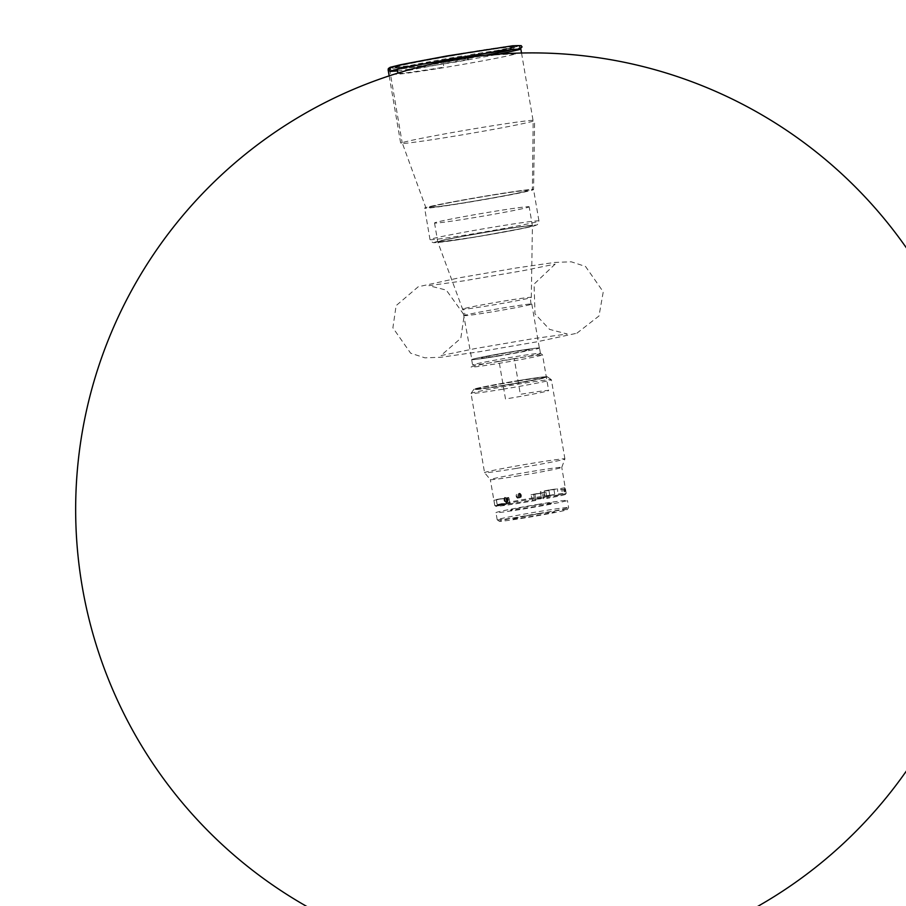 <?xml version="1.0" encoding="UTF-8"?>
<svg xmlns="http://www.w3.org/2000/svg" width="906" height="906" viewBox="0 0 906 906"><rect width="100%" height="100%" fill="white"/><g stroke="black" fill="none" stroke-linecap="round" stroke-linejoin="round"><path stroke-width="0.68" stroke-dasharray="4.53 3.4" d="M497.258 504.665L496.295 499.716L506.012 498.085L506.862 503.09L497.145 504.71L506.862 503.09M497.666 504.97L506.579 503.498L497.666 504.97M564.563 487.768L560.757 488.515L564.563 487.768L564.959 489.014L561.46 489.591L561.063 488.345M560.757 488.515L560.848 489.931L564.336 489.365L564.257 487.938M564.336 489.365L564.732 490.61L561.244 491.177L560.848 489.931M564.823 487.892L565.151 491.177L564.472 490.486L564.585 487.643A2.718 0.578 80.7 0 1 564.993 491.686A2.718 0.578 80.7 0 1 564.144 490.825L564.472 490.486M515.401 53.986A456.533 445.888 72.6 0 0 455.31 59.626A456.533 445.888 -107.4 0 0 396.624 73.499A61.597 1.823 -9.7 0 0 443.385 67.701A61.597 1.823 -9.7 0 0 515.401 53.986M465.061 315.254A34.235 1.008 170.3 0 0 464.325 315.594A34.235 1.008 170.3 0 0 494.631 311.438A34.235 1.008 170.3 0 0 531.086 304.405A34.235 1.008 170.3 0 0 531.822 304.054A34.235 1.008 170.3 0 0 501.516 308.221A34.235 1.008 170.3 0 0 465.061 315.254A36.229 35.391 72.6 0 0 463.351 308.799A34.858 1.031 170.3 0 0 462.592 309.15A34.858 1.031 170.3 0 0 493.544 304.892A34.858 1.031 170.3 0 0 530.565 297.746A34.858 1.031 170.3 0 0 531.312 297.406A34.858 1.031 170.3 0 0 500.554 301.619A34.858 1.031 170.3 0 0 463.351 308.799M538.606 348.391A34.235 1.008 170.3 0 0 539.342 348.051A34.235 1.008 170.3 0 0 509.036 352.208A34.235 1.008 170.3 0 0 472.581 359.24A34.235 1.008 170.3 0 0 471.845 359.58A34.235 1.008 170.3 0 0 502.151 355.424A34.235 1.008 170.3 0 0 538.606 348.391M531.086 304.405A36.229 35.391 -107.4 0 1 530.565 297.746M438.798 241.472A48.007 1.416 170.3 0 0 437.768 241.959L437.768 241.959A48.007 1.416 170.3 0 0 480.395 236.092A48.007 1.416 170.3 0 0 531.38 226.262A48.007 1.416 170.3 0 0 532.411 225.787A48.007 1.416 170.3 0 0 532.411 225.775A48.007 1.416 170.3 0 0 489.92 231.608A48.007 1.416 170.3 0 0 438.798 241.472M528.13 207.281A48.007 1.416 170.3 0 0 529.172 206.806A48.007 1.416 170.3 0 0 486.669 212.638A48.007 1.416 170.3 0 0 435.56 222.502A48.007 1.416 170.3 0 0 434.529 222.978A48.007 1.416 170.3 0 0 477.02 217.146A48.007 1.416 170.3 0 0 528.13 207.281M391.03 67.055A66.127 1.948 170.3 0 0 441.233 60.827A66.127 1.948 170.3 0 0 518.538 46.104A66.127 1.948 170.3 0 0 468.334 52.333A66.127 1.948 170.3 0 0 391.03 67.055A1.812 1.767 72.6 0 0 390.792 67.112M518.538 46.104A1.812 1.767 -107.4 0 1 520.599 47.599L520.848 49.06M389.591 69.128L402.162 142.672A67.939 2.005 170.3 0 0 400.701 143.352A67.939 2.005 170.3 0 0 460.826 135.096A67.939 2.005 170.3 0 0 533.17 121.144A67.939 2.005 170.3 0 0 534.631 120.475A67.939 2.005 170.3 0 0 474.676 128.686A67.939 2.005 170.3 0 0 402.162 142.672L425.82 207.576A55.255 1.631 170.3 0 1 484.801 196.206A55.255 1.631 170.3 0 1 533.566 189.524A55.255 1.631 -9.7 0 1 467.779 202.378A55.255 1.631 -9.7 0 1 424.631 208.131A55.255 1.631 -9.7 0 1 490.418 195.277A55.255 1.631 -9.7 0 1 533.566 189.513L534.631 120.475M521.528 53.035L533.17 121.144L532.377 190.067A55.255 1.631 170.3 0 0 533.566 189.524L538.945 220.985A55.255 1.631 -9.7 0 1 473.159 233.85A55.255 1.631 -9.7 0 1 430.01 239.603A55.255 1.631 -9.7 0 1 495.797 226.738A55.255 1.631 -9.7 0 1 538.945 220.985L538.526 223.397L536.998 224.903L527.224 227.542L474.484 237.191L433.612 242.717L431.199 241.743L430.01 239.603L424.631 208.131M430.191 206.862A50.725 1.495 170.3 0 0 468.708 202.083A50.725 1.495 170.3 0 0 528.005 190.792A50.725 1.495 170.3 0 0 489.489 195.56A50.725 1.495 170.3 0 0 430.191 206.862M465.208 56.387L466.511 55.979A65.221 1.925 -9.7 0 1 470.882 55.266L469.58 55.674A58.879 1.733 170.3 0 0 467.405 56.036A58.879 1.733 170.3 0 0 465.208 56.387L465.061 55.504A58.879 1.733 170.3 0 0 397.145 68.845A58.879 1.733 170.3 0 0 440.95 63.069L441.097 63.952A58.879 1.733 170.3 0 0 443.272 63.601L443.883 67.169A58.879 1.733 170.3 0 1 397.915 73.307A58.879 1.733 170.3 0 1 468.017 59.603M445.31 62.344L444.642 60.679L443.714 60.974L444.166 63.647L445.469 63.239L445.31 62.344A58.879 1.733 170.3 0 0 484.914 55.357M512.354 49.468A58.879 1.733 170.3 0 0 513.204 49.06A58.879 1.733 170.3 0 0 469.421 54.779L469.489 52.876A60.691 1.789 170.3 0 1 514.687 46.965A60.691 1.789 170.3 0 1 491.109 52.401M444.642 60.679A60.691 1.789 170.3 0 0 467.53 56.75M439.342 61.687L440.271 61.393A60.691 1.789 170.3 0 1 396.364 66.75A60.691 1.789 170.3 0 1 465.118 53.601L466.046 53.307A65.221 1.925 170.3 0 0 391.992 67.474A65.221 1.925 170.3 0 0 439.342 61.687M499.455 361.381A34.417 1.019 -9.7 0 1 472.581 364.971A34.417 1.019 -9.7 0 1 472.592 364.937A34.417 1.019 -9.7 0 1 513.566 356.953A34.417 1.019 -9.7 0 1 540.418 353.34A34.417 1.019 -9.7 0 1 540.44 353.374A34.417 1.019 -9.7 0 1 499.455 361.381M514.234 358.629A36.229 1.065 170.3 0 0 471.109 367.021A36.229 1.065 170.3 0 0 499.387 363.283A36.229 1.065 170.3 0 0 542.524 354.846A36.229 1.065 170.3 0 0 542.513 354.824A36.229 1.065 170.3 0 0 514.234 358.629L520.338 394.325A36.229 1.065 170.3 0 1 548.628 390.554L542.524 354.846M498.538 356.024A34.417 1.019 -9.7 0 1 471.664 359.614A34.417 1.019 -9.7 0 1 512.649 351.607A34.417 1.019 -9.7 0 1 539.523 348.017A34.417 1.019 -9.7 0 1 498.538 356.024M497.258 354.314L495.99 354.71L497.258 354.314M486.805 357.587L485.548 357.983L486.805 357.587M500.576 355.39A24.462 0.725 -9.7 0 1 482.015 357.689A24.462 0.725 -9.7 0 1 510.599 352.241A24.462 0.725 -9.7 0 1 529.172 349.942A24.462 0.725 -9.7 0 1 500.576 355.39M499.387 363.283L505.491 398.98A36.229 1.065 170.3 0 0 548.628 390.554M525.491 516.001A36.229 1.065 -9.7 0 1 497.224 519.806A36.229 1.065 -9.7 0 1 497.201 519.772A36.229 1.065 -9.7 0 1 540.338 511.346A36.229 1.065 -9.7 0 1 568.628 507.564A36.229 1.065 -9.7 0 1 568.617 507.598A36.229 1.065 -9.7 0 1 525.491 516.001M539.115 504.2A36.229 1.065 170.3 0 0 495.978 512.637A36.229 1.065 170.3 0 0 524.268 508.855A36.229 1.065 170.3 0 0 567.416 500.429A36.229 1.065 170.3 0 0 539.115 504.2M540.27 513.238A34.417 1.019 170.3 0 0 499.308 521.278A34.417 1.019 170.3 0 0 526.171 517.666A34.417 1.019 170.3 0 0 567.145 509.693A34.417 1.019 170.3 0 0 540.27 513.238M536.148 505.129A21.744 0.646 170.3 0 0 510.735 509.976A21.744 0.646 170.3 0 0 527.247 507.926A21.744 0.646 170.3 0 0 552.66 503.09A21.744 0.646 170.3 0 0 536.148 505.129M528.764 516.85A21.744 0.646 170.3 0 0 554.189 512.015A21.744 0.646 170.3 0 0 537.677 514.053A21.744 0.646 170.3 0 0 512.264 518.9A21.744 0.646 170.3 0 0 528.764 516.85M469.082 201.97A48.913 1.438 -9.7 0 1 431.935 206.579A48.913 1.438 -9.7 0 1 489.127 195.685A48.913 1.438 -9.7 0 1 526.261 191.075A48.913 1.438 -9.7 0 1 469.082 201.97M475.254 236.953A48.007 1.416 -9.7 0 1 438.798 241.472A48.007 1.416 -9.7 0 1 494.925 230.781A48.007 1.416 -9.7 0 1 531.38 226.262A48.007 1.416 -9.7 0 1 475.254 236.953M518.085 380.656A36.591 1.076 -9.7 0 1 546.646 376.873A36.591 1.076 -9.7 0 1 503.09 385.367A36.591 1.076 -9.7 0 1 474.529 389.206A36.591 1.076 -9.7 0 1 518.085 380.656M518.062 381.041A36.229 1.065 -9.7 0 1 546.352 377.292A36.229 1.065 -9.7 0 1 503.215 385.696A36.229 1.065 -9.7 0 1 474.948 389.501A36.229 1.065 -9.7 0 1 518.062 381.041M502.977 385.401A37.135 1.099 -9.7 0 1 473.985 389.229A37.135 1.099 -9.7 0 1 518.187 380.622A37.135 1.099 -9.7 0 1 547.167 376.726A37.135 1.099 -9.7 0 1 502.977 385.401M502.841 389.195A40.759 1.2 -9.7 0 1 471.018 393.453A40.759 1.2 -9.7 0 1 471.029 393.408A40.759 1.2 -9.7 0 1 519.546 383.963A40.759 1.2 -9.7 0 1 551.346 379.682A40.759 1.2 -9.7 0 1 551.369 379.716A40.759 1.2 -9.7 0 1 502.841 389.195M516.375 468.402A40.759 1.2 -9.7 0 1 484.563 472.672A40.759 1.2 -9.7 0 1 484.551 472.649A40.759 1.2 -9.7 0 1 533.079 463.159A40.759 1.2 -9.7 0 1 564.914 458.912A40.759 1.2 -9.7 0 1 564.902 458.934A40.759 1.2 -9.7 0 1 516.375 468.402M518.628 475.843A36.229 1.065 -9.7 0 1 490.35 479.625A36.229 1.065 -9.7 0 1 490.339 479.614A36.229 1.065 -9.7 0 1 533.475 471.177A36.229 1.065 -9.7 0 1 561.765 467.405A36.229 1.065 -9.7 0 1 561.765 467.417A36.229 1.065 -9.7 0 1 518.628 475.843M507.519 499.568L504.2 500.044L507.519 499.568M516.579 496.16L520.814 495.401L516.579 496.16M531.018 494.676L534.959 494.37A36.229 1.065 170.3 0 0 546.001 492.377L542.06 492.683A23.556 0.691 -9.7 0 1 531.018 494.676L532.513 500.712L535.718 500.463A35.323 1.042 -9.7 0 1 523.396 502.558A35.323 1.042 -9.7 0 1 495.831 506.261A35.323 1.042 -9.7 0 1 495.831 506.182L505.99 504.506L507.19 502.841L506.397 498.209A23.556 0.691 -9.7 0 1 508.81 497.451L509.602 502.094L508.413 503.759L498.255 505.423L497.213 504.676A36.229 1.065 -9.7 0 1 537.904 497.066A36.229 1.065 -9.7 0 1 549.738 495.186L549.285 496.205L542.343 497.62L541.109 496.397L540.316 491.754A23.556 0.691 -9.7 0 1 548.945 490.52L557.484 488.776A36.229 1.065 170.3 0 0 548.855 490.01L549.738 495.186L550.973 496.386L557.915 494.97L557.484 488.776M535.718 500.463L535.854 499.546A36.229 1.065 -9.7 0 1 523.056 501.72A36.229 1.065 -9.7 0 1 494.778 505.525A36.229 1.065 -9.7 0 1 494.767 505.491A36.229 1.065 -9.7 0 1 494.801 505.435L495.831 506.182M497.213 504.676L496.329 499.5A36.229 1.065 170.3 0 0 493.917 500.259L494.801 505.435M539.195 493.317L537.926 493.713L539.195 493.317M535.854 499.546L534.959 494.37M493.917 500.259L506.397 498.209M501.833 498.685L500.576 499.081L501.833 498.685M508.81 497.451L496.329 499.5M498.255 505.423A35.323 1.042 -9.7 0 1 549.285 496.205M548.855 490.01L540.316 491.754M549.636 490.044L548.379 490.44L549.636 490.044M548.945 490.52L549.738 495.163M558.368 493.951A36.229 1.065 -9.7 0 1 566.193 493.283A36.229 1.065 -9.7 0 1 566.182 493.317A36.229 1.065 -9.7 0 1 546.884 497.553L546.76 498.47L543.555 498.708L542.06 492.683M557.915 494.97A35.323 1.042 -9.7 0 1 565.446 494.359A35.323 1.042 -9.7 0 1 546.76 498.47M546.001 492.377L546.884 497.553M565.05 489.047L564.121 489.342L565.05 489.047M540.078 493.408L533.645 494.359L540.078 493.408M533.645 494.359L534.506 499.353L540.882 498.764L538.073 498.98L544.325 497.677L534.506 499.353L544.325 497.677L543.475 492.683M552.298 489.568L544.098 491.086L552.298 489.568M552.966 494.97L546.873 496.216L552.966 494.97M520.622 496.647A2.208 2.106 -94.4 0 0 519.478 493.747A2.208 2.106 -94.4 0 0 516.726 494.925A2.208 2.106 -94.4 0 0 517.87 497.813A2.208 2.106 -94.4 0 0 520.622 496.647M521.154 496.839A2.718 2.582 -94.4 0 0 519.761 493.272A2.718 2.582 -94.4 0 0 516.375 494.71A2.718 2.582 -94.4 0 0 517.768 498.277A2.718 2.582 -94.4 0 0 521.154 496.839M517.768 494.529L520.35 494.257L517.768 494.529L517.19 495.978L518.107 497.224L519.58 497.032L520.157 495.593L519.251 494.336M520.157 495.593L521.256 495.503L520.35 494.257M521.256 495.503L520.69 496.952L519.58 497.032M520.69 496.952L518.107 497.224M518.866 494.45L518.3 495.888L519.206 497.145M518.3 495.888L517.19 495.978M504.653 501.188A2.208 1.631 -101.6 0 1 504.631 498.107A2.208 1.631 -101.6 0 1 506.975 498.447A2.208 1.631 -101.6 0 1 507.009 501.516A2.208 1.631 -101.6 0 1 504.653 501.188M504.585 501.46A2.718 2.005 -101.6 0 1 504.551 497.677A2.718 2.005 -101.6 0 1 507.439 498.085A2.718 2.005 -101.6 0 1 507.473 501.879A2.718 2.005 -101.6 0 1 504.585 501.46M506.114 498.368L508.504 497.881L506.114 498.368L506.952 499.58L506.658 501.029L505.525 501.267L504.676 500.055L504.97 498.606M504.676 500.055L507.066 499.568L507.36 498.119M507.066 499.568L507.915 500.78L505.525 501.267M507.915 500.78L506.658 501.029M508.504 497.881L509.342 499.093L509.047 500.542M509.342 499.093L506.952 499.58M389.976 71.438L388.13 69.83A67.939 2.005 170.3 0 0 448.266 61.551A67.939 2.005 170.3 0 0 520.599 47.599M474.506 237.179A51.631 1.529 -9.7 0 1 435.31 242.049A51.631 1.529 -9.7 0 1 495.673 230.543A51.631 1.529 -9.7 0 1 534.868 225.685A51.631 1.529 -9.7 0 1 474.506 237.179M546.578 495.91L554.778 494.404L546.578 495.91M496.295 499.716L497.145 504.71L506.975 503.034M531.822 304.054L539.342 348.051M434.529 222.978L437.768 241.959L462.592 309.15L471.845 359.58M531.312 297.406L532.411 225.787L529.172 206.806M576.873 333.227L598.991 315.968L603.249 291.845L585.525 266.466L571.233 261.8L554.766 262.423L515.842 268.051L459.263 277.825L418.232 286.76L396.126 305.616L392.887 327.802L410.622 353.181L424.914 357.847L441.381 357.224L480.305 351.596L536.884 341.822L576.873 333.227M555.174 264.088L534.064 284.122L535.004 313.884L549.546 329.365L567.258 333.997L532.988 338.697L475.627 348.493L440.848 355.605L460.803 338.289L464.234 315.118L446.284 290.101L428.889 285.662L463.781 280.849L523.702 270.566L555.174 264.088M389.161 75.889L400.701 143.352M479.319 54.224L519.195 45.844L519.716 48.89M390.996 70.895L390.463 67.848L409.421 65.753L467.462 56.353M397.508 70.951L455.435 62.129L499.512 54.077M513.204 49.06L514.687 46.965M471.664 359.614L472.581 364.971L471.109 367.021M540.44 353.374L539.523 348.017M540.418 353.34L542.513 354.824M497.201 519.772L495.978 512.637M499.308 521.278L497.224 519.806M567.145 509.693L568.617 507.598L567.416 500.429M473.985 389.229L471.029 393.408L484.551 472.649L490.35 479.625M494.767 505.491L490.339 479.614M495.831 506.261L494.778 505.525M565.446 494.359L566.182 493.317M566.193 493.283L561.765 467.405M561.765 467.417L564.902 458.934M564.914 458.912L551.369 379.716M547.167 376.726L551.346 379.682M544.098 491.086L544.948 496.08L546.862 496.228L554.778 494.404L553.917 489.399"/><path stroke-width="1.36" d="M499.512 54.077L519.387 49.615L522.06 46.919L521.165 45.617L512.762 45.776L446.76 55.991L400.882 64.666L390.192 67.316L388.357 68.539L388.13 69.83L390.792 67.112A1.812 1.767 72.6 0 0 389.591 69.128A67.939 2.005 170.3 0 0 388.13 69.819L389.161 75.889M520.848 49.06L521.528 53.035M484.914 55.357A58.879 1.733 170.3 0 0 512.354 49.468M467.53 56.75A60.691 1.789 170.3 0 0 491.109 52.401M467.428 56.149L468.017 59.603M82.186 586.363A456.533 456.533 0 0 0 823.814 860.7A456.533 456.533 0 0 0 690.587 81.257A456.533 456.533 0 0 0 82.186 586.363M519.704 48.89L501.245 50.917L451.584 58.822L405.605 67.384L390.996 70.883M467.462 56.353L479.319 54.224M389.976 71.438L397.508 70.951M397.213 69.196L397.881 73.114"/></g></svg>
